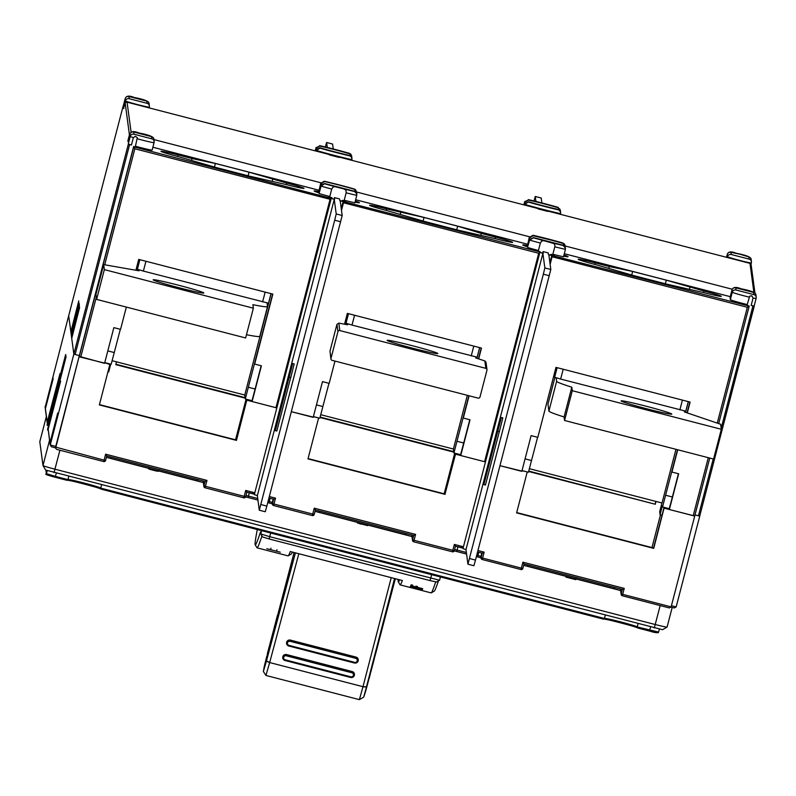 <?xml version="1.0" encoding="UTF-8"?>
<svg xmlns="http://www.w3.org/2000/svg" width="796" height="796" viewBox="0 0 796 796"><rect width="100%" height="100%" fill="white"/><g stroke="black" fill="none" stroke-linecap="round" stroke-linejoin="round"><path stroke-width="1.19" d="M72.068 333.842L79.381 305.346M45.113 406.497L45.163 407.711A1.542 1.542 0 0 0 45.462 408.438A1.542 1.542 -7.6 0 1 45.193 407.124L68.685 315.694L73.849 354.13L79.351 355.643L73.839 354.061L71.73 338.36L79.65 307.326L71.839 337.962M71.988 333.822L71.093 333.594L70.864 331.902L78.774 300.868L70.973 331.504M71.67 337.922L71.451 336.23L79.401 305.495L79.063 302.997L78.665 304.41L79.272 304.57M529.38 468.685L662.023 503.012L675.963 449.322M685.575 412.338L688.351 401.632M694.699 515.997L709.743 458.058L694.699 515.997L669.376 509.52L669.257 508.684L662.551 506.943L662.391 505.729L660.073 514.664L659.685 511.758L661.954 502.992M662.551 506.943L677.495 449.72M687.077 412.845L689.883 402.03M120.335 329.305L111.171 364.26L104.773 362.598M110.724 364.14L108.684 371.971L107.957 371.782M699.734 516.037L754.24 306.132L751.165 305.425A12.318 0.547 14.6 0 0 754.2 305.843A12.318 0.547 14.6 0 0 754.2 305.833L699.734 516.037L694.978 514.932L699.744 516.107L676.162 606.91L674.282 607.945M522.037 470.585L528.435 472.237L537.598 437.283M687.296 412.925L690.112 402.089L555.986 367.374L537.827 437.342L531.121 435.611L521.838 471.341L499.988 465.68L521.897 471.103M455.411 453.342L460.705 455.262L455.521 454.178L485.46 461.929L460.745 455.531L460.625 454.695L453.919 452.954L453.392 449.024L320.748 414.696M313.405 416.597L319.803 418.248L328.967 383.294M334.977 361.076L329.196 383.354L322.489 381.622L313.206 417.353L291.356 411.691L313.266 417.114M276.839 407.92L252.113 401.532L251.994 400.696L245.287 398.965L244.76 395.035L112.117 360.707M126.345 307.087L120.554 329.365L113.858 327.634L104.575 363.354L79.172 356.319L133.678 146.414L79.172 356.319M70.804 331.464L68.695 315.753L123.201 105.858L68.695 315.753M562.862 242.979A30.795 1.373 14.6 0 0 533.061 235.268L529.29 237.387L527.45 245.506L529.38 238.054L533.121 235.696A23.402 1.045 14.6 0 1 562.921 243.407L564.533 244.044L565.22 246.123L562.921 243.407M565.23 246.859L565.22 246.123M563.648 256.173A23.402 1.045 14.6 0 0 568.075 256.7A23.402 1.045 14.6 0 0 563.956 254.999M527.45 245.506A23.402 1.045 14.6 0 0 522.773 244.929A23.402 1.045 14.6 0 0 527.639 246.869L529.658 240.094A33.87 1.512 14.6 0 0 540.355 243.079L541.787 240.909L543.917 240.7L553.926 243.536L554.892 245.138L554.792 246.81A33.87 1.512 14.6 0 0 565.419 249.347L563.488 256.79A33.87 1.512 14.6 0 1 552.862 254.252L554.613 254.969L550.932 254.352L551.27 255.297M533.121 235.696L563.011 243.019M527.639 246.869L529.658 240.094L533.4 237.805A30.795 1.373 14.6 0 0 543.917 240.7M552.732 242.989A30.795 1.373 14.6 0 0 563.21 245.516L563.17 245.277A26.477 1.174 -165.4 0 1 533.37 237.566L563.339 245.307L564.802 246.173L565.419 249.347M533.4 237.805L529.569 239.427M524.465 205.01L524.783 203.776L528.554 201.726A23.402 1.045 14.6 0 0 558.364 209.438L560.304 210.88L560.712 212.512M315.833 151.021L316.151 149.787L319.922 147.738A23.402 1.045 14.6 0 0 349.733 155.449L351.673 156.892L351.842 160.344M151.867 138.842L151.578 136.643L133.688 132.007L133.987 134.216L151.867 138.842A3.075 3.075 -7.6 0 1 154.076 142.584L152.145 150.046A12.318 0.547 -165.4 0 1 152.145 150.046A12.318 0.547 -165.4 0 1 135.41 146.215L137.35 146.991L133.738 146.822L331.832 198.512L331.872 197.667L328.101 196.333L329.783 196.532L331.723 189.09L333.156 186.911L335.285 186.712L344.101 188.99L345.922 190.214L346.16 192.821A33.87 1.512 14.6 0 0 356.787 195.358L354.857 202.801A33.87 1.512 14.6 0 1 344.22 200.264L346.16 192.821M560.444 211.189L560.006 209.229L558.135 207.756A23.402 1.045 14.6 0 0 528.335 200.045L524.594 202.403L523.957 204.88M547.917 204.522L538.385 202.055M351.812 157.2L351.374 155.24L349.504 153.767A23.402 1.045 14.6 0 0 319.703 146.056L315.962 148.414L315.325 150.892M339.285 150.534L329.753 148.066M354.23 188.99A30.795 1.373 14.6 0 0 324.43 181.279L324.46 181.518A26.477 1.174 -165.4 0 1 354.26 189.229L355.464 189.597L356.568 191.965M354.26 189.229L356.598 192.881M344.101 188.99A30.795 1.373 14.6 0 0 354.568 191.528L356.797 193.717M354.568 191.528L356.26 192.702L356.787 195.358M354.538 191.289A26.477 1.174 -165.4 0 1 324.738 183.577L321.027 186.105A33.87 1.512 14.6 0 0 331.723 189.09M344.22 200.264L345.981 200.98L342.3 200.363L342.091 201.169M123.828 108.554A12.318 0.547 -165.4 0 1 123.529 108.356L125.201 103.281A1.542 1.542 -7.6 0 1 127.071 102.177L749.991 263.376A1.542 1.542 -7.6 0 1 751.125 264.66L754.956 293.157M550.892 255.208L749.195 306.092L745.364 304.321L747.235 304.55L749.683 296.142L751.752 295.804L753.096 297.983A12.318 0.547 14.6 0 0 756.13 298.4A12.318 0.547 14.6 0 0 756.13 298.391L756.2 297.207A3.075 3.075 -7.6 0 1 756.13 298.391L754.2 305.843M735.743 287.814L736.041 290.013L753.921 294.639L753.623 292.44L735.743 287.814A3.075 3.075 172.4 0 0 731.992 290.013L730.061 297.455A12.318 0.547 14.6 0 0 730.061 297.455L730.35 299.664A12.318 0.547 14.6 0 0 747.235 304.55M730.26 296.659L564.294 253.715M527.529 244.203L355.663 199.726M318.897 190.214L152.872 147.24M128.206 140.862L128.007 141.658A12.318 0.547 -165.4 0 1 128.007 141.648A12.318 0.547 -165.4 0 1 128.007 141.638L129.937 134.216L130.236 136.415A12.318 0.547 14.6 0 0 133.37 137.609L135.419 136.345L137.33 137.658L135.41 146.215M354.379 189.03L324.27 181.239L320.659 183.398L318.818 191.508A23.402 1.045 14.6 0 0 314.141 190.941A23.402 1.045 14.6 0 0 319.007 192.881L319.096 193.547A33.87 1.512 14.6 0 0 329.783 196.532M355.016 202.184A23.402 1.045 14.6 0 0 359.444 202.701A23.402 1.045 14.6 0 0 355.324 201.01M342.638 201.308L342.3 200.363M342.26 201.209L540.564 252.103L536.733 250.322L538.414 250.521L540.355 243.079M527.728 247.536A33.87 1.512 14.6 0 0 538.414 250.521M192.065 158.553L215.388 163.478L249.039 172.185L286.759 183.06A17.701 0.786 -165.4 0 1 304.012 188.353A17.701 0.786 -165.4 0 1 286.988 184.752L249.566 176.185L215.925 167.478L178.195 156.593A17.701 0.786 -165.4 0 1 160.951 151.3A17.701 0.786 -165.4 0 1 177.976 154.912L192.065 158.553L191.667 160.086M480.893 234.959L481.301 233.407L457.67 226.173L424.019 217.467L386.607 208.9A17.701 0.786 14.6 0 0 369.583 205.298A17.701 0.786 14.6 0 0 386.826 210.582L424.557 221.467L458.197 230.173L495.619 238.74A17.701 0.786 14.6 0 0 512.644 242.342A17.701 0.786 14.6 0 0 495.391 237.049L494.993 238.581M481.301 233.407L495.391 237.049M609.328 266.541L632.651 271.456L666.302 280.162L704.022 291.038A17.701 0.786 -165.4 0 1 721.275 296.331A17.701 0.786 -165.4 0 1 704.251 292.729L666.839 284.162L633.188 275.456L595.458 264.58A17.701 0.786 -165.4 0 1 578.214 259.287A17.701 0.786 -165.4 0 1 595.239 262.889L609.328 266.541L608.93 268.063M73.839 354.061L128.345 144.156L131.439 145.051A12.318 0.547 -165.4 0 1 128.305 143.857L130.236 136.415A3.075 3.075 172.4 0 1 133.987 134.216M123.241 106.137A12.318 0.547 -165.4 0 0 123.241 106.147L125.171 98.714L123.241 106.147A12.318 0.547 -165.4 0 1 123.241 106.147L123.31 105.858M272.262 180.971L272.67 179.418M135.907 270.262L138.723 259.397L272.849 294.102L254.68 364.07L261.387 365.812L252.113 401.532M272.73 294.072L254.68 364.07M669.376 509.52L678.65 473.789L671.943 472.058L677.724 449.78M344.549 324.211L347.355 313.385L481.48 348.091L478.675 358.897M460.745 455.531L470.018 419.8L463.312 418.059L469.093 395.791M749.195 306.092L718.688 423.601L749.195 306.102L747.335 307.276L717.256 423.114M551.658 255.984L552.106 256.75L550.126 264.391M550.723 255.158L550.932 254.352M552.862 254.252L554.792 246.81M539.807 252.611L538.703 253.277L484.585 461.7M343.026 201.995L343.474 202.761L341.494 210.403M563.21 245.516L565.498 248.163M751.165 305.425L753.096 297.983M523.708 204.821L524.594 202.403M560.474 214.333L560.543 211.855L558.364 209.438M528.554 201.726L524.872 204.443A33.87 1.512 14.6 0 0 560.633 213.696M524.703 205.079L524.783 203.776M538.743 202.144A30.795 1.373 14.6 0 0 528.275 199.617L538.554 202.094M528.335 200.045L524.504 201.736M558.135 207.756L560.434 210.462M315.077 150.832L315.962 148.414M319.922 147.738L319.982 148.165A30.795 1.373 14.6 0 0 349.782 155.877L351.026 156.553L352.071 158.523M319.982 148.165L316.241 150.454A33.87 1.512 14.6 0 0 352.001 159.707M316.072 151.091L316.151 149.787M330.111 148.156A30.795 1.373 14.6 0 0 319.644 145.618L329.922 148.106M319.703 146.056L315.873 147.748M349.504 153.767L350.678 153.946L351.802 156.474M130.007 133.977A1.542 1.542 172.4 0 0 129.43 134.822L127.887 140.783M71.093 333.594L78.665 304.41M525.081 458.874L531.559 460.546M671.943 472.058L677.605 449.75M687.177 412.885L689.993 402.05M669.257 508.684L672.381 496.993L665.675 495.251M672.381 496.993L678.421 473.729M662.083 515.181L660.073 514.664M244.76 395.035L271.088 293.654M245.287 398.965L272.62 294.042M251.994 400.696L255.118 389.015L248.412 387.274M255.118 389.015L261.158 365.752M107.818 350.887L114.296 352.568M316.45 404.885L322.927 406.557M468.973 395.761L463.312 418.059M460.625 454.695L469.789 419.741M481.361 348.061L478.555 358.857M453.392 449.024L467.332 395.333M476.943 358.329L479.719 347.643M453.919 452.954L468.864 395.731M481.252 348.041L478.446 358.817M463.75 443.004L457.043 441.263M329.325 154.872L339.205 157.429L329.325 154.872M153.897 139.569L320.897 182.781M356.578 192.015L529.529 236.77M565.2 246.004L732.3 289.246M547.837 211.418L537.957 208.86L547.837 211.418M133.37 137.609L131.439 145.051M79.232 356.727L133.738 146.822L134.842 148.772L104.724 264.789M331.176 198.622L330.071 199.289L275.953 407.711M457.67 226.173L456.725 229.785M400.298 214.074L400.696 212.542M424.019 217.467L423.094 221.019M689.525 288.948L689.933 287.396M632.651 271.456L631.726 275.008M666.302 280.162L665.357 283.784M215.388 163.478L214.462 167.031M249.039 172.185L248.093 175.797M319.096 193.547L321.027 186.105L319.007 192.881M318.818 191.508L320.748 184.065A23.402 1.045 -165.4 0 1 321.594 184.234M320.937 185.438L324.569 183.518L354.708 191.319M324.46 181.518L320.748 184.065L320.659 183.398M115.918 364.23L245.118 397.662M655.994 501.45L655.267 504.256L528.743 471.063M655.207 503.788L655.824 501.41M53.511 405.303L66.008 356.857M53.461 405.502L52.516 404.905L47.024 425.154L47.919 425.382L53.382 405.264M39.8 441.76L46.347 416.547L39.8 441.75A12.318 0.547 14.6 0 0 39.8 441.75A12.318 0.547 14.6 0 0 39.8 441.76L42.994 465.531A12.318 0.547 14.6 0 0 42.994 465.541A12.318 0.547 14.6 0 0 54.994 469.202L655.257 624.532A12.318 0.547 14.6 0 0 667.078 627.069A12.318 0.547 14.6 0 0 667.098 627.049A12.318 0.547 14.6 0 0 667.098 627.039L672.192 607.428L667.098 627.049L662.59 629.686L667.078 627.069M49.531 440.317L42.994 465.531L45.641 470.038L662.58 629.706M68.794 476.416L67.949 479.64L66.844 480.267L55.203 477.252M638.054 623.726L637.218 626.959L637.855 628.034L637.218 626.959A16.935 0.756 14.6 0 0 621.019 621.984A16.935 0.756 14.6 0 0 604.443 618.452M605.268 615.248L604.433 618.472L603.328 619.099L101.371 489.202L100.734 488.127L101.371 489.202M101.58 484.893L100.734 488.127A16.935 0.756 14.6 0 0 84.535 483.152A16.935 0.756 14.6 0 0 67.959 479.62L55.431 476.406L56.277 473.172M65.899 356.081L65.292 355.921L65.69 354.509L66.028 356.996L47.581 429.263L48.188 430.268M47.024 425.154L60.028 373.513L47.223 422.198L45.402 408.666A1.542 1.542 172.4 0 0 45.362 409.253L45.362 409.253A1.542 1.542 0 0 1 45.402 408.666L53.133 378.896L45.402 408.666M367.115 685.824A153.956 30.825 -165.3 0 1 366.468 686.938L363.663 697.167A153.956 153.956 0 0 0 365.513 691.634L367.036 686.102A153.956 149.499 -157 0 0 367.115 685.824L395.333 578.712M394.547 578.503L366.498 686.819L362.986 686.699A17.532 0.965 105.4 0 0 362.946 686.848L366.468 686.938A13.691 1.005 -74.4 0 1 366.498 686.819M363.663 697.167L359.384 699.624L362.936 686.848M294.162 552.523L266.202 659.705A153.956 149.2 177.9 0 0 266.123 659.993L264.501 665.496L266.66 656.76A153.737 151.648 -171.7 0 1 266.74 656.471L267.645 654.242M277.615 615.328L294.082 552.504M264.501 665.496A153.956 153.956 0 0 0 263.426 671.247L266.441 661.068L269.615 662.7A17.532 1.612 -76.4 0 0 269.655 662.551L266.471 660.949A13.761 1.512 103.4 0 1 266.441 661.068A153.956 30.825 -165.3 0 1 266.202 659.705M266.471 660.949L295.445 552.862M269.625 662.7L265.934 675.436L263.396 671.545M298.828 553.737L269.665 662.551L362.986 686.699L391.234 577.647M282.779 656.989A3.075 2.995 10.2 0 1 286.58 654.571L352.15 671.535A3.075 2.995 10.2 0 1 354.409 675.048M286.59 642.521A3.075 2.995 10.2 0 1 290.391 640.103L355.961 657.068A3.075 2.995 10.2 0 1 358.22 660.581M352.15 671.535L286.56 654.71A3.075 2.995 -169.8 0 0 282.769 657.058A3.075 2.995 -169.8 0 0 285.038 660.501L350.608 677.466A3.075 2.995 -169.8 0 0 354.399 675.117A3.075 2.995 -169.8 0 0 352.13 671.675L351.862 672.759A2.159 2.09 -169.8 0 1 353.414 675.326A2.159 2.09 -169.8 0 1 350.797 676.809L285.227 659.844A2.159 2.09 -169.8 0 1 283.675 657.277A2.159 2.09 -169.8 0 1 286.291 655.795L351.862 672.759M355.961 657.068L290.371 640.243A3.075 2.995 -169.8 0 0 286.58 642.591A3.075 2.995 -169.8 0 0 288.849 646.034L354.419 662.998A3.075 2.995 -169.8 0 0 358.21 660.65A3.075 2.995 -169.8 0 0 355.941 657.217L355.673 658.302A2.159 2.09 -169.8 0 1 357.225 660.859A2.159 2.09 -169.8 0 1 354.608 662.352L289.038 645.377A2.159 2.09 -169.8 0 1 287.485 642.81A2.159 2.09 -169.8 0 1 290.102 641.327L355.673 658.302M271.804 636.85A153.956 30.825 14.7 0 0 271.754 636.999A153.956 30.825 14.7 0 0 271.735 637.098L272.302 634.909A153.956 30.825 -165.3 0 1 272.332 634.83A153.956 30.825 -165.3 0 1 272.391 634.611L271.754 636.999M273.446 630.561L272.61 633.735A153.956 30.825 -165.3 0 0 272.411 635.208L272.69 635.278M273.645 629.835L274.172 628.044A153.956 30.825 14.7 0 1 274.331 627.198A153.956 30.825 14.7 0 1 274.351 627.139M275.018 626.542L274.71 626.462A153.956 30.825 14.7 0 1 274.918 624.979A153.956 30.825 14.7 0 1 274.978 624.76L274.899 625.059M273.555 632.024L274.71 626.462M273.108 631.915A153.956 30.825 14.7 0 0 272.988 633.009L273.277 633.079M272.69 635.288L272.988 633.009M269.983 645.476L269.655 645.397A153.956 30.825 -165.3 0 1 269.675 645.148L267.934 651.914A153.956 30.825 -165.3 0 1 268.063 651.088L269.764 644.611A153.956 30.825 -165.3 0 1 269.794 644.471L267.466 653.337A153.956 30.825 14.7 0 0 267.356 654.073L267.356 654.173M267.356 654.073L269.655 645.397M275.127 624.163A153.956 30.825 14.7 0 0 275.118 624.223L275.605 624.343L275.108 624.223L275.953 621.019A153.956 30.825 14.7 0 0 275.764 622.432L276.341 620.243A153.956 30.825 14.7 0 1 276.53 618.84L277.406 615.477A153.956 30.825 -165.3 0 1 277.456 615.308L277.386 615.587M277.973 615.427L277.466 615.298L277.973 615.437M277.923 615.616L277.406 615.477M277.028 618.97L276.53 618.84M270.849 642.213L271.605 637.755A153.956 30.825 -165.3 0 0 271.555 638.492L272.123 636.303A153.956 30.825 14.7 0 1 272.232 635.258L270.521 641.745A153.956 30.825 14.7 0 1 270.61 641.357L270.043 643.536A153.956 30.825 -165.3 0 1 270.103 643.317M270.74 642.641L270.421 642.551A153.956 30.825 -165.3 0 1 270.461 642.113M270.043 643.536A153.956 30.825 -165.3 0 0 269.834 645.019L270.421 642.551M372.06 667.366L371.115 670.958A153.956 30.825 -165.3 0 1 371.016 671.277L370.24 673.923A153.956 30.825 -165.3 0 1 370.05 674.998L369.483 677.177A153.956 30.825 -165.3 0 1 369.394 677.486L368.817 679.277M370.05 674.998A153.956 30.825 -165.3 0 1 369.961 675.316L369.394 677.486M378.389 642.651L377.772 645.626M378.667 641.954L378.667 641.954A153.956 30.825 -165.3 0 1 378.538 642.69L376.2 651.586A153.956 30.825 14.7 0 0 376.229 651.476M377.722 645.825L376.956 648.73M374.239 658.531L375.503 654.212M375.762 652.69L375.404 654.63A153.956 30.825 14.7 0 0 375.413 654.581L375.991 652.402A153.956 30.825 14.7 0 0 376.14 651.616M374.06 659.237L374.18 659.267A153.956 30.825 14.7 0 0 374.269 658.939L373.702 661.118A153.956 30.825 -165.3 0 1 373.613 661.426L373.493 661.406M374.18 659.267L373.682 661.138M373.205 662.491L373.324 662.521A153.956 30.825 14.7 0 0 373.414 662.212A153.956 30.825 14.7 0 0 373.563 661.426M372.757 664.61L371.095 670.978M372.11 666.7L371.712 668.202M373.414 662.212L372.827 664.421A153.956 30.825 -165.3 0 1 372.737 664.75L372.627 664.72M373.324 662.521L372.737 664.75M79.182 356.28L55.63 448.198L56.695 449.402L103.699 461.561L104.097 460.148L55.591 447.093L55.63 448.198M104.634 363.115L79.242 356.807M104.744 362.717L109.599 364.399M246.78 399.353L236.303 440.019M109.788 364.707L99.361 404.905L236.452 440.377L246.859 399.92L252.073 401.274L246.8 399.483M246.859 399.92L236.452 440.377M276.829 407.93L246.889 400.189M313.375 416.716L318.31 417.86M522.007 470.705L526.942 471.849M664.043 507.331L653.566 547.996M527.052 472.685L516.624 512.883L653.725 548.364L664.123 507.908L669.337 509.251L664.063 507.46M664.123 507.908L653.725 548.364M477.948 550.534L484.157 552.145L482.276 553.18L477.58 551.956L482.276 553.17L481.112 557.638L482.615 558.096L482.217 559.518L520.962 569.538A1.542 1.542 0 0 0 522.843 568.443L522.843 568.434A1.542 1.542 -7.6 0 1 520.962 569.538L521.36 568.125L522.843 568.443L523.997 563.976L622.353 589.428L621.198 593.886L622.691 594.353L622.303 595.766L669.307 607.935L671.127 606.88L694.709 516.077L664.153 508.166M158.643 470.824L157.101 471.232L149.31 469.182L148.683 468.894L149.071 467.401M359.593 522.823L359.424 523.489L357.414 522.972L357.553 522.295M359.663 522.843L359.424 523.489M357.583 522.305L357.414 522.972M367.891 524.972L367.722 525.639L361.324 523.987M361.493 523.32L361.275 524.136L359.444 523.668M576.015 578.831L575.797 579.657L565.946 577.11L566.135 576.274M575.797 579.657L576.195 578.165M566.165 576.284L565.946 577.11M245.178 398.129L115.808 364.658L116.534 361.852M57.909 414.597L50.188 444.317A1.542 1.542 172.4 0 0 50.148 444.904L50.148 444.904A1.542 1.542 0 0 1 50.188 444.317L50.148 444.904M57.839 414.835L57.71 413.005L57.919 414.547L50.188 444.317M50.536 442.974L49.979 442.775L48.168 429.243L49.949 443.372A1.542 1.542 0 0 0 50.248 444.098A1.542 1.542 -7.6 0 1 49.949 443.372L49.949 443.372A1.542 1.542 -7.6 0 1 49.979 442.775L57.71 413.005M60.625 381.115L48.168 429.243M60.466 381.075L47.7 430.148M53.123 378.946L52.924 377.354L53.053 379.185M105.579 460.456A1.542 1.542 -7.6 0 1 103.699 461.561A1.542 1.542 0 0 0 105.579 460.456L106.734 455.989L105.639 454.188L104.097 460.148L105.579 460.456L106.734 455.989L205.089 481.451L206.98 480.416L205.04 487.789A1.542 1.542 -7.6 0 1 203.935 485.908L245.656 496.714A1.542 1.542 -7.6 0 1 243.785 497.808L245.725 490.445L254.8 492.794M273.585 505.53L312.33 515.549L273.585 505.52A1.542 1.542 0 0 1 272.451 504.236L272.282 502.992A1.542 1.542 -7.6 0 1 272.312 502.405L272.481 503.649L273.645 499.182L268.949 497.968L273.645 499.182L275.525 498.157L273.585 505.52A1.542 1.542 -7.6 0 1 272.481 503.649L314.211 514.445A1.542 1.542 -7.6 0 1 312.33 515.549L314.271 508.176L415.611 534.405L413.671 541.778A1.542 1.542 -7.6 0 1 412.567 539.897L454.287 550.703A1.542 1.542 -7.6 0 1 452.417 551.797L454.357 544.434L463.431 546.782M106.734 455.989L205.089 481.451L203.935 485.908L203.288 481.142A1.542 1.542 -7.6 0 0 203.259 481.729L203.895 486.505A1.542 1.542 0 0 0 205.04 487.789L243.785 497.808A1.542 1.542 0 0 0 245.656 496.714L246.82 492.246L254.501 493.958M245.656 496.714L246.82 492.246L245.725 490.445M312.33 515.549A1.542 1.542 0 0 0 314.211 514.445L315.365 509.987L413.721 535.439L415.611 534.405M314.211 514.445L315.365 509.987L314.271 508.176M452.417 551.797L413.671 541.778L452.417 551.807A1.542 1.542 0 0 0 454.287 550.703L455.451 546.235L463.133 547.947M454.287 550.703L455.451 546.235L454.357 544.434M522.843 568.443L523.997 563.976L622.353 589.428L624.243 588.393L622.691 594.353L671.127 606.88M523.997 563.976L522.902 562.175L624.243 588.393M257.297 529.549A367.036 6.657 -75.5 0 0 255.198 544.763L256.969 547.757A369.493 6.706 -75.5 0 0 257.068 547.847L288.062 555.867A369.493 6.706 -75.5 0 0 288.202 555.847A369.493 6.706 -75.5 0 0 290.301 551.529L402.368 580.533A369.493 6.706 104.5 0 1 400.129 584.871A369.493 6.706 104.5 0 1 400.03 584.781L398.259 581.777A367.036 6.657 104.5 0 1 398.219 579.458M399.662 579.826A367.036 6.657 104.5 0 1 398.259 581.777M288.202 555.847L291.197 554.076A367.036 6.657 -75.5 0 0 292.361 552.066M261.595 530.663L260.75 533.937L262.511 536.932L269.118 538.952L430.059 580.602L436.556 581.995L439.571 580.224L269.745 536.693L260.75 533.947L260.491 532.007A367.036 6.657 -75.5 0 1 255.198 544.763M438.447 580.891A367.036 6.657 104.5 0 1 434.258 591.1L431.263 592.861A369.493 6.706 104.5 0 1 431.124 592.891L400.129 584.871M435.701 581.916A369.493 6.706 104.5 0 1 431.263 592.861M257.068 547.847A369.493 6.706 -75.5 0 0 261.944 535.977M414.288 587.786L410.129 586.95A369.493 6.706 104.5 0 1 410.059 587.04L410.328 586.96M410.278 587.159L410.835 587.02M410.756 587.319L411.771 587.518M411.751 587.617L412.766 587.836M412.746 587.896L414.019 588.174M414.01 588.234L417.83 589.159M421.989 590.125L422.009 590.015A369.493 6.706 104.5 0 1 421.989 590.125L419.104 589.478M419.084 589.538L417.81 589.219M418.119 588.781L422.049 590.035M417.174 587.249L422.756 588.692A369.493 6.706 104.5 0 1 422.686 588.841L410.766 585.757A369.493 6.706 104.5 0 0 411.184 584.791L412.706 585.179A369.493 6.706 104.5 0 1 412.348 586.005L415.651 586.861A369.493 6.706 104.5 0 0 415.96 586.154L417.482 586.553A369.493 6.706 104.5 0 1 417.174 587.249L417.363 586.513M412.348 586.005L412.577 585.15M416.726 588.164L422.308 589.607A369.493 6.706 104.5 0 1 422.248 589.707L410.328 586.622A369.493 6.706 104.5 0 0 410.676 585.936L412.199 586.334A369.493 6.706 104.5 0 1 411.9 586.921L415.204 587.776A369.493 6.706 104.5 0 0 415.452 587.269L416.975 587.667A369.493 6.706 104.5 0 1 416.726 588.164L416.855 587.637M411.9 586.921L412.069 586.294M418.069 588.861L419.104 589.05M419.074 589.139L419.85 589.259M419.82 589.358L420.338 589.398M420.527 589.647A369.493 6.706 104.5 0 1 420.467 589.737L411.651 587.179M414.268 587.876L411.691 587.179M270.988 548.185L270.59 549.688L276.56 551.23L270.6 549.688L270.759 549.081M266.869 548.723L280.282 552.195L266.869 548.723M65.292 355.921L52.536 405.045M660.491 514.763L651.974 547.578M655.267 504.256L528.634 471.491M455.431 453.471L444.934 494.008M455.521 454.178L445.044 494.037L455.491 453.909M318.42 418.696L307.992 458.894L445.093 494.376M308.062 458.586L445.044 494.037M516.703 512.574L653.675 548.026M99.43 404.597L236.412 440.049M47.233 423.024L47.223 422.198M73.849 354.13L50.267 444.944L51.362 446.745M55.591 447.093L79.172 356.28M481.809 553.061L480.943 556.394A1.542 1.542 -7.6 0 0 480.913 556.981L481.082 558.235A1.542 1.542 0 0 0 482.217 559.518L482.217 559.518A1.542 1.542 -7.6 0 1 481.112 557.638L480.943 556.394L477.948 555.479L478.774 552.275M620.591 588.97L620.552 589.12A1.542 1.542 -7.6 0 0 620.522 589.717L621.159 594.483A1.542 1.542 0 0 0 622.303 595.766L622.303 595.766A1.542 1.542 -7.6 0 1 621.198 593.886L620.552 589.12L619.467 588.682M453.81 452.128L320.002 417.492M453.75 451.65L320.111 417.074M267.058 302.997L267.526 306.5A66.197 2.945 -165.4 0 1 267.526 306.56A66.197 2.945 -165.4 0 1 252.899 304.669L253.367 308.191L104.346 269.625L103.679 264.6L139.031 270.809L138.902 269.834M153.19 279.854A26.169 1.164 14.6 0 0 178.463 287.595A26.169 1.164 14.6 0 0 203.856 292.988A26.169 1.164 14.6 0 0 178.821 285.286A26.169 1.164 14.6 0 0 153.19 279.834A26.169 1.164 14.6 0 0 153.19 279.854M259.795 336.27A66.197 2.945 -165.4 0 1 259.795 336.33A66.197 2.945 -165.4 0 1 246.481 334.708M253.367 308.191L245.636 337.962L96.614 299.395L95.948 294.381L103.679 264.6M104.346 269.625L96.614 299.395M475.69 356.986L475.819 357.961L484.844 360.906L485.998 362.289L486.983 369.633A1.542 1.542 -7.6 0 1 486.953 370.22L479.988 397.015A1.542 1.542 -7.6 0 1 478.117 398.119L332.071 360.329A1.542 1.542 -7.6 0 1 330.967 358.459L337.932 331.653A1.542 1.542 -7.6 0 1 339.802 330.559L485.849 368.349A1.542 1.542 -7.6 0 1 486.983 369.633M347.534 323.823L347.663 324.798L338.807 323.116L336.947 324.32L329.982 351.116L330.967 358.459M437.82 353.514A26.169 1.164 -165.4 0 1 437.82 353.533A26.169 1.164 -165.4 0 1 412.199 348.081A26.169 1.164 -165.4 0 1 387.155 340.38A26.169 1.164 -165.4 0 1 412.557 345.772A26.169 1.164 -165.4 0 1 437.82 353.514M330.937 359.046L329.982 351.116M556.165 377.811L556.633 381.314A66.197 2.945 14.6 0 0 571.807 387.194L572.284 390.717L721.305 429.283L720.629 424.258L684.451 411.95L684.321 410.975M671.794 414.059A26.169 1.164 -165.4 0 1 671.784 414.079A26.169 1.164 -165.4 0 1 646.163 408.627A26.169 1.164 -165.4 0 1 621.119 400.925A26.169 1.164 -165.4 0 1 646.521 406.318A26.169 1.164 -165.4 0 1 671.794 414.059M547.976 404.139A15.393 0.687 14.6 0 0 547.976 404.149L548.902 411.084A66.197 2.945 14.6 0 0 564.075 416.965L564.553 420.487L713.574 459.053L721.305 429.283M547.976 404.149A15.393 0.687 14.6 0 0 547.976 404.159L554.921 377.384L547.976 404.149M572.284 390.717L564.553 420.487M571.807 387.194L564.075 416.965M260.879 504.535L266.849 506.077L342.18 215.497L340.22 200.93L343.166 201.458L341.275 208.751L343.166 201.458L339.802 200.572L339.584 198.94L334.4 197.607L334.618 199.239L331.245 198.363L254.332 494.615L257.347 495.639L259.297 510.206L334.708 220.203L336.22 213.955L334.26 199.388L257.347 495.639M266.849 506.077L265.267 511.748L259.307 510.206L265.267 511.748M289.266 377.244L290.759 377.632L294.192 363.901L292.699 363.513L275.326 430.656L292.699 363.513M275.326 430.656L276.819 431.044L290.689 377.612M334.26 199.388L331.245 198.363M469.511 558.533L475.481 560.076L550.812 269.486L548.852 254.919L551.797 255.446L549.907 262.74L551.797 255.436L548.434 254.561L548.215 252.939L543.031 251.596L543.25 253.227L539.877 252.352L462.964 548.603L465.978 549.628L467.929 564.195L543.34 274.192L544.852 267.944L542.892 253.377L465.978 549.628M475.481 560.076L473.899 565.737L467.939 564.195L473.899 565.737M497.898 431.233L499.39 431.621L502.823 417.89L501.331 417.512L483.918 484.356L501.331 417.512M483.958 484.645L485.451 485.033L499.321 431.601M542.892 253.377L539.877 252.352M535.26 196.493L541.22 198.035L535.25 196.483L535.917 201.438M541.22 198.035L541.887 203.01M533.977 200.97L535.25 196.483M325.345 146.971L326.619 142.494L332.579 144.036L333.255 149.021M332.579 144.036L326.619 142.494L327.285 147.449M268.521 303.196L271.008 293.625L268.521 303.196L143.38 271.088L137.38 269.247L136.972 266.163M477.152 357.185L479.64 347.623L477.152 357.185L352.011 325.076L346.011 323.236L345.603 320.151M685.784 411.174L688.271 401.612L685.784 411.174L560.643 379.065L554.643 377.234L554.235 374.15M751.364 262.889L751.006 264.242L751.354 262.899A12.318 0.547 14.6 0 0 751.364 262.879L751.434 261.705A3.075 3.075 -7.6 0 1 751.364 262.879A12.318 0.547 14.6 0 1 739.414 260.352A12.318 0.547 14.6 0 1 727.514 256.71A3.075 3.075 172.4 0 1 731.275 254.501L749.155 259.128L748.857 256.929L739.862 254.183L730.977 252.302L731.275 254.501M754.2 305.833L756.12 298.41M529.29 237.387L529.38 238.054M528.614 202.154A30.795 1.373 14.6 0 0 558.414 209.865M324.768 183.816A30.795 1.373 14.6 0 0 335.285 186.712M558.076 207.328A30.795 1.373 14.6 0 0 547.558 204.433M349.444 153.339A30.795 1.373 14.6 0 0 338.927 150.444M177.976 154.912L177.578 156.434M286.759 183.06L286.361 184.592M693.216 515.689L708.281 457.68M552.106 256.75L747.335 307.276M343.474 202.761L538.703 253.277M96.316 297.167L80.734 357.185M134.842 148.772L330.071 199.289M752.966 305.873L721.176 428.328M713.216 458.964L698.47 515.778M730.35 299.664L732.28 292.222A12.318 0.547 14.6 0 0 749.165 297.107M753.623 292.44A3.075 3.075 -7.6 0 1 755.902 295.008C756.299 292.819 751.354 290.749 741.066 288.789C735.942 286.65 732.917 287.048 731.992 290.003A12.318 0.547 14.6 0 0 731.992 290.013L732.28 292.222A3.075 3.075 172.4 0 1 736.041 290.013M753.921 294.639A3.075 3.075 -7.6 0 1 756.2 297.207L755.902 295.008M749.155 259.128A3.075 3.075 -7.6 0 1 751.434 261.705L751.135 259.496A3.075 3.075 -7.6 0 0 748.857 256.929M730.977 252.302A3.075 3.075 172.4 0 0 727.226 254.511A12.318 0.547 14.6 0 0 727.226 254.511L727.315 257.506M129.43 134.822L125.201 103.281M123.529 108.356L125.469 100.913A12.318 0.547 14.6 0 0 137.36 104.555A12.318 0.547 14.6 0 0 149.31 107.092A12.318 0.547 14.6 0 0 149.31 107.082A3.075 3.075 -7.6 0 0 149.379 105.898L149.091 103.699A3.075 3.075 -7.6 0 0 146.812 101.132L128.922 96.505A3.075 3.075 172.4 0 0 125.171 98.714L125.469 100.913A3.075 3.075 172.4 0 1 129.221 98.704L147.101 103.331A3.075 3.075 -7.6 0 1 149.379 105.898L149.31 107.102M753.892 292.46L749.991 263.376M131.141 132.464L127.071 102.177M125.171 98.704A12.318 0.547 14.6 0 0 125.171 98.714C126.096 95.749 129.111 95.341 134.196 97.48C144.514 99.43 149.479 101.5 149.091 103.699M147.101 103.331L146.812 101.132M128.922 96.505L129.221 98.704M151.578 136.643A3.075 3.075 -7.6 0 1 153.857 139.21L153.857 139.21C154.255 137.021 149.31 134.942 139.011 132.992C133.897 130.843 130.872 131.25 129.937 134.206A12.318 0.547 14.6 0 0 129.937 134.216L128.007 141.648M133.688 132.007A3.075 3.075 172.4 0 0 129.937 134.216M137.34 138.773A12.318 0.547 14.6 0 0 154.076 142.593A12.318 0.547 14.6 0 0 154.076 142.584L153.857 139.21M75.123 354.469L129.629 144.564M152.145 150.036L154.076 142.603M727.226 254.501L726.499 257.297L727.226 254.511C728.151 251.546 731.156 251.138 736.25 253.277C746.568 255.227 751.523 257.307 751.135 259.496M386.607 208.9L386.209 210.423M595.239 262.889L594.841 264.411M704.022 291.038L703.624 292.57M66.874 480.277L47.093 474.774A0.925 0.925 -7.6 0 1 46.437 473.65L45.969 470.217M637.218 626.959L658.62 632.084L659.377 629.158L658.62 632.084A0.925 0.925 172.4 0 1 657.496 632.73L637.855 628.034L649.496 631.049L650.581 626.969M637.407 627.775A17.86 0.796 14.6 0 0 620.86 622.86A17.86 0.796 14.6 0 0 603.915 619.069M100.933 488.943A17.86 0.796 14.6 0 0 84.376 484.028A17.86 0.796 14.6 0 0 67.431 480.237M59.919 450.228L54.038 472.595M654.302 627.935L660.183 605.567M604.433 618.472L100.734 488.127M45.899 470.187L46.417 474.008C44.297 474.068 47.223 475.152 55.193 477.252L55.431 476.406L46.437 473.65L47.213 470.665M620.751 590.592L523.649 565.339L527.728 566.334L528.096 565.031M481.073 557.887L476.376 556.583L477.55 556.892L477.948 555.479L476.754 555.16M456.685 551.489L466.565 554.046L454.227 550.892L456.685 551.489L457.083 550.076L454.606 549.499M412.119 536.603L315.017 511.35L319.096 512.345L319.465 511.042M272.441 503.888L267.745 502.594L268.919 502.903L270.142 498.276M248.054 497.5L257.934 500.057L245.596 496.903L248.054 497.5L248.451 496.087L245.974 495.51M203.487 482.615L106.385 457.352L110.465 458.357L110.833 457.053M286.291 655.795L286.58 654.571M350.797 676.809L350.608 677.466M285.038 660.501L285.227 659.844M290.102 641.327L290.391 640.103M354.608 662.352L354.419 662.998M288.849 646.034L289.038 645.377M277.287 615.935L277.804 616.064M157.3 470.476L157.101 471.232M153.598 469.521L153.379 470.356M151.19 468.894L150.981 469.7M149.499 468.456L149.31 469.182M148.842 468.287L148.683 468.894M246.083 399.174L235.536 439.82L246.083 399.174M203.328 480.993L202.204 480.694M105.639 454.188L206.98 480.416M257.725 498.485L248.451 496.087L249.287 492.883M273.177 499.062L272.312 502.405L268.123 501.172M269.317 496.545L275.525 498.157M315.365 509.987L413.721 535.439L412.567 539.897L411.92 535.131L410.835 534.683M413.671 541.778A1.542 1.542 0 0 1 412.527 540.494L411.89 535.718A1.542 1.542 -7.6 0 1 411.92 535.131L411.96 534.982M466.356 552.474L457.083 550.076L457.919 546.872M484.157 552.145L482.615 558.096L521.36 568.125L522.902 562.175M439.571 580.214L440.427 576.941L439.571 580.224M430.059 580.602L431.641 574.672M269.118 538.952L270.7 533.022M276.56 551.23L276.948 549.728L276.56 551.23M454.715 453.163L444.168 493.809L454.715 453.163M52.924 377.354L45.193 407.124L45.75 407.323M55.76 446.447L50.267 444.944M203.955 482.804L196.901 480.724L197.259 479.421M412.587 536.793L405.532 534.713L405.89 533.41M621.218 590.781L614.164 588.702L614.522 587.398M676.162 606.91L671.426 605.746M137.37 270.521L137.658 269.406L137.37 270.521M339.802 330.559L338.807 323.116M484.844 360.906L485.849 368.349M346.29 323.395L346.011 324.489L346.29 323.395M337.932 331.653L336.947 324.32M556.633 381.314L548.902 411.084M336.22 213.955L342.18 215.497M334.708 220.203L340.668 221.746M544.852 267.944L550.812 269.486M543.34 274.192L549.3 275.734M137.38 269.247L139.867 259.695M143.38 271.088L145.937 261.267M262.6 301.933L265.148 292.112M346.011 323.236L348.499 313.684M352.011 325.076L354.568 315.256M471.232 355.931L473.779 346.101M554.643 377.234L557.13 367.672M560.643 379.065L563.2 369.245M679.864 409.92L682.411 400.09M356.867 194.174L356.777 193.537M730.061 297.445L731.992 290.003M558.225 207.368L547.738 204.472M349.593 153.379L339.106 150.484M45.641 470.038L42.994 465.541M658.62 632.084C657.934 633.138 654.899 632.8 649.496 631.049M637.307 627.626L637.487 627.835C643.287 628.701 601.179 617.527 603.776 619.089L604.433 618.462M100.823 488.794L101.002 489.003C106.803 489.868 64.695 478.695 67.302 480.257L67.949 479.63M359.314 699.614L266.003 675.466M274.918 624.979L274.331 627.198M277.376 615.597L275.118 624.213M376.836 649.188L376.2 651.625M158.504 471.351L158.892 469.869M246.82 492.246L253.596 493.998M455.451 546.235L462.227 547.986M262.521 536.942L260.75 533.947M436.556 581.995L439.561 580.234M47.183 422.795L45.362 409.253M55.591 447.919L51.312 446.735M103.699 461.561L56.695 449.402M196.901 480.724L110.465 458.357M243.785 497.808L205.04 487.789M273.038 504.107L268.919 502.903M405.532 534.713L319.096 512.345M481.67 558.096L477.55 556.892M520.962 569.538L482.217 559.518M614.164 588.702L527.728 566.334M674.331 607.965L671.028 607.159M669.307 607.935L622.303 595.766M267.526 306.56L259.795 336.33"/></g></svg>
